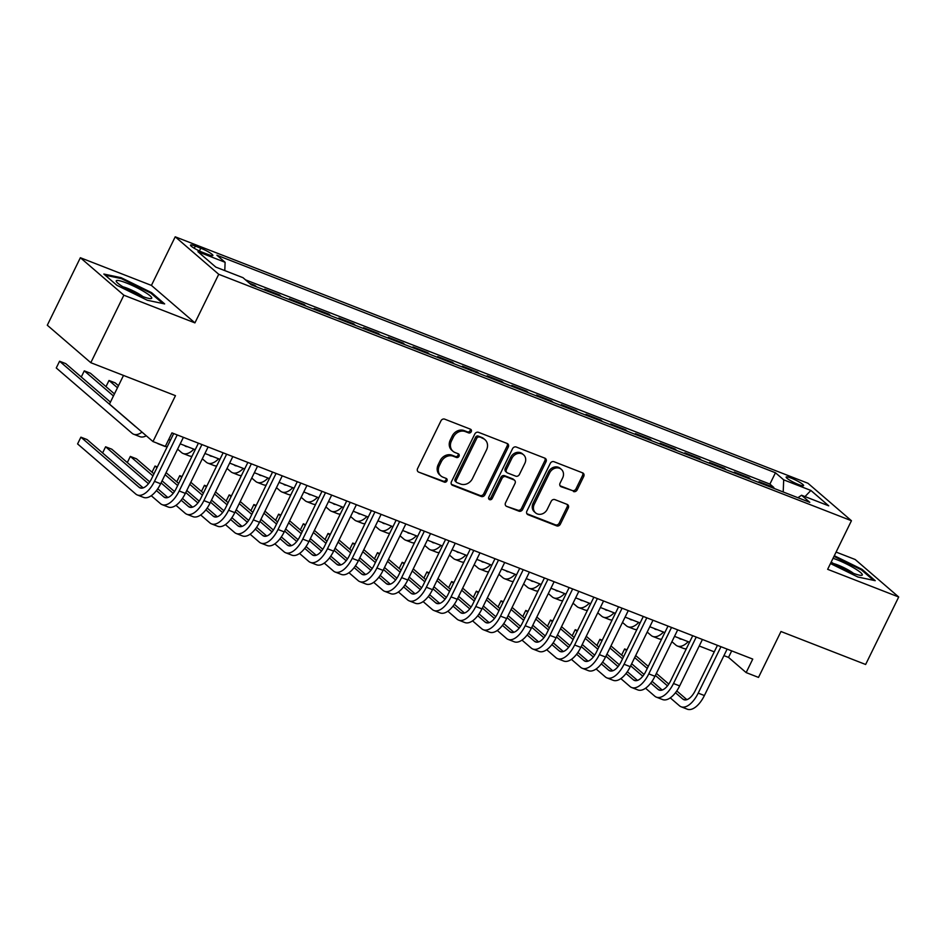 <?xml version="1.0" encoding="UTF-8"?>
<svg xmlns="http://www.w3.org/2000/svg" width="946" height="946" viewBox="0 0 946 946"><rect width="100%" height="100%" fill="white"/><g stroke="black" fill="none" stroke-linecap="round" stroke-linejoin="round"><path stroke-width="1.42" d="M471.25 431.695A2.093 1.797 130.7 0 0 470.458 429.188L444.679 419.149A2.98 2.566 130.7 0 0 440.954 420.852L417.588 468.542A2.98 2.566 130.7 0 0 418.723 472.137L444.502 482.176A2.093 1.797 130.7 0 0 446.311 478.475L442.976 477.174A9.543 8.207 130.7 0 1 440.907 475.921A9.543 8.207 130.7 0 1 439.37 465.669L441.321 461.695A9.543 8.207 130.7 0 1 453.229 456.232L456.575 457.533A2.093 1.797 130.7 0 0 458.384 453.832L455.05 452.531A9.543 8.207 130.7 0 1 452.98 451.277A9.543 8.207 130.7 0 1 451.443 441.025L453.394 437.052A9.543 8.207 130.7 0 1 465.302 431.589L468.648 432.89A2.093 1.797 130.7 0 0 471.25 431.695M452.98 451.277L451.798 450.272A9.543 8.207 130.7 0 1 450.272 440.008L452.212 436.035A9.543 8.207 130.7 0 1 464.131 430.584L467.466 431.884A2.093 1.797 130.7 0 0 470.186 429.07M418.723 472.137L443.319 481.171A2.093 1.797 130.7 0 0 446.039 478.357M440.907 475.921L439.724 474.916A9.543 8.207 130.7 0 1 438.199 464.652L440.138 460.678A9.543 8.207 130.7 0 1 452.058 455.227L455.393 456.528A2.093 1.797 130.7 0 0 458.112 453.713M791.104 478.085A9.732 1.443 26.1 0 0 786.138 477.044A9.732 1.443 26.1 0 0 798.637 484.565A9.732 1.443 26.1 0 0 803.603 485.605A9.732 1.443 26.1 0 0 791.104 478.085M573.453 491.542A2.98 2.566 130.7 0 0 577.178 489.839L583.729 476.453A2.98 2.566 130.7 0 0 582.606 472.858L553.978 461.707A2.98 2.566 130.7 0 0 550.253 463.422L526.887 511.112A2.98 2.566 130.7 0 0 528.01 514.707L556.638 525.858A2.98 2.566 130.7 0 0 560.363 524.155L568.286 507.99A2.98 2.566 130.7 0 0 567.151 504.395L554.9 499.618A2.98 2.566 130.7 0 0 551.175 501.321L547.249 509.338A7.982 6.859 130.7 0 1 535.554 512.862A7.982 6.859 130.7 0 1 534.277 504.289L549.65 472.882A7.982 6.859 130.7 0 1 561.356 469.37A7.982 6.859 130.7 0 1 562.634 477.943L560.067 483.181A2.98 2.566 130.7 0 0 561.203 486.776L572.271 490.525A2.98 2.566 130.7 0 0 575.996 488.822L582.559 475.448A2.98 2.566 130.7 0 0 582.57 472.846M123.867 295.199L194.923 322.882L151.419 285.408L80.363 257.726L123.867 295.199L90.804 362.696L175.459 395.665L152.98 441.557L165.337 446.37L171.947 432.878L752.756 659.09L746.146 672.594L758.503 677.407L780.982 631.514L865.637 664.482L898.7 596.997L855.196 559.512L836.087 552.074M194.923 322.882L218.727 274.293L851.447 520.726L827.644 569.315L898.7 596.997M508.286 447.068A2.98 2.566 130.7 0 0 507.151 443.473L478.522 432.322A2.98 2.566 130.7 0 0 474.797 434.025L451.431 481.727A2.98 2.566 130.7 0 0 452.566 485.322L481.195 496.473A2.98 2.566 130.7 0 0 484.92 494.77L508.286 447.068L507.103 446.051A2.98 2.566 130.7 0 0 507.127 443.461M516.256 447.02L544.872 458.171A2.98 2.566 130.7 0 1 546.008 461.766L522.641 509.456A2.98 2.566 130.7 0 1 518.916 511.159L506.666 506.394A2.98 2.566 130.7 0 1 505.531 502.799L515.014 483.453A2.98 2.566 130.7 0 0 513.879 479.859L505.755 476.689A2.98 2.566 130.7 0 0 502.03 478.404L492.168 498.542A2.093 1.797 130.7 0 1 488.775 497.218L512.531 448.723A2.98 2.566 130.7 0 1 516.256 447.02M90.804 362.696L47.3 325.223L80.363 257.726M773.497 488.195L773.84 487.486L759.011 481.715L760.797 483.252M748.783 478.57L749.126 477.86L734.297 472.089L736.083 473.627M724.057 468.944L724.411 468.235L709.583 462.464L711.357 464.001M699.342 459.318L699.697 458.609L684.869 452.838L686.642 454.376M674.628 449.693L674.971 448.983L660.142 443.213L661.928 444.75M649.914 440.067L650.257 439.358L635.428 433.587L637.214 435.125M625.2 430.442L625.543 429.732L610.714 423.962L612.5 425.487M600.485 420.816L600.828 420.107L586 414.324L587.785 415.862M575.771 411.191L576.114 410.481L561.285 404.699L563.071 406.236M551.057 401.565L551.4 400.856L536.571 395.073L538.357 396.611M526.343 391.928L526.686 391.23L511.857 385.448L513.643 386.985M501.617 382.302L501.971 381.605L487.143 375.822L488.928 377.359M476.902 372.677L477.257 371.979L462.428 366.197L464.202 367.734M452.188 363.051L452.543 362.342L437.702 356.571L439.488 358.108M427.474 353.426L427.817 352.716L412.988 346.945L414.774 348.483M402.76 343.8L403.102 343.091L388.274 337.32L390.059 338.857M378.045 334.175L378.388 333.465L363.56 327.694L365.345 329.232M353.331 324.549L353.674 323.839L338.845 318.069L340.631 319.606M328.617 314.923L328.96 314.214L314.131 308.443L315.917 309.981M303.903 305.298L304.245 304.588L289.417 298.818L291.202 300.355M279.176 295.672L279.531 294.963L264.703 289.192L266.488 290.718M254.462 286.047L254.817 285.337L249.437 283.244M202.621 252.369L208.061 254.486A9.425 1.395 26.1 0 0 212.885 255.491A9.425 1.395 26.1 0 0 200.777 248.207L195.337 246.09A9.425 1.395 26.1 0 0 190.513 245.085A9.425 1.395 26.1 0 0 202.621 252.369M218.727 274.293L175.223 236.807L807.943 483.252L851.447 520.726M773.84 487.486L769.902 484.092L775.46 472.764L216.882 255.207L225.113 262.29L224.781 270.603M775.46 472.764L783.69 479.847L810.876 490.442L828.743 505.838L801.558 495.243L809.788 502.338L251.222 284.781L242.992 277.686L215.806 267.103L197.927 251.707L225.113 262.29M254.817 285.337L256.603 286.875M279.531 294.963L281.317 296.5M304.245 304.588L306.031 306.126M328.96 314.214L330.745 315.751M353.674 323.839L355.46 325.377M378.388 333.465L380.174 335.002M403.102 343.091L404.888 344.628M427.817 352.716L429.602 354.253M452.543 362.342L454.317 363.879M477.257 371.979L479.031 373.504M501.971 381.605L503.757 383.142M526.686 391.23L528.471 392.767M551.4 400.856L553.185 402.393M576.114 410.481L577.9 412.018M600.828 420.107L602.614 421.644M625.543 429.732L627.328 431.27M650.257 439.358L652.042 440.895M674.971 448.983L676.757 450.521M699.697 458.609L701.471 460.146M724.411 468.235L726.197 469.772M749.126 477.86L750.911 479.397M769.902 484.092L245.499 279.85M123.5 375.432L109.464 404.084L152.98 441.557M151.419 285.408L175.223 236.807M723.938 655.625L728.515 657.399L746.146 672.594M168.755 439.382L170.517 440.067M180.201 443.84L195.231 449.693M204.915 453.465L219.945 459.318M229.63 463.091L244.659 468.944M254.344 472.716L269.374 478.57M279.07 482.342L294.088 488.195M303.784 491.967L318.802 497.821M328.499 501.593L343.516 507.446M353.213 511.218L368.242 517.072M377.927 520.844L392.957 526.697M402.641 530.481L417.671 536.335M427.356 540.107L442.385 545.96M452.07 549.732L467.099 555.586M476.784 559.358L491.814 565.211M501.498 568.984L516.528 574.837M526.224 578.609L541.242 584.462M550.939 588.235L565.956 594.088M575.653 597.86L590.682 603.714M600.367 607.486L615.397 613.339M625.081 617.111L640.111 622.965M649.796 626.737L664.825 632.59M674.51 636.362L689.539 642.216M699.224 645.988L714.254 651.841M731.696 650.895L728.515 657.399M801.558 495.243L797.916 497.702M783.205 491.979L783.69 479.847M810.876 490.442L805.011 496.591M147.351 300.272L164.651 303.914L151.549 292.621L121.147 277.698L103.847 274.044L116.949 285.337L147.351 300.272M830.47 563.544L857.916 577.025L875.216 580.678L862.113 569.386L834.301 555.728M120.757 278.479L121.147 277.698M151.159 293.414L151.549 292.621M861.735 570.178L862.113 569.386M451.419 484.317L480.012 495.456A2.98 2.566 130.7 0 0 483.737 493.753L507.103 446.051M479.374 437.076A2.093 1.797 130.7 0 0 476.772 438.27L456.256 480.13A2.093 1.797 130.7 0 0 457.048 482.649L460.572 484.021A9.543 8.207 130.7 0 0 472.48 478.57L486.504 449.941A9.543 8.207 130.7 0 0 484.979 439.689A9.543 8.207 130.7 0 0 482.898 438.447L478.203 436.059A2.093 1.797 130.7 0 0 475.59 437.253L476.772 438.27M456.599 482.377L455.416 481.36A2.093 1.797 130.7 0 1 455.085 479.125L475.59 437.253M484.979 439.689L483.796 438.672A9.543 8.207 130.7 0 0 481.715 437.43L482.898 438.447M478.203 436.059L481.715 437.43M506.666 506.394L517.734 510.154A2.98 2.566 130.7 0 0 521.459 508.451L544.825 460.749A2.98 2.566 130.7 0 0 544.849 458.16M514.529 480.249L513.359 479.232A2.98 2.566 130.7 0 0 512.708 478.842L504.585 475.684A2.98 2.566 130.7 0 0 500.86 477.387L490.986 497.525L492.168 498.542M488.656 498.802A2.093 1.797 130.7 0 0 490.986 497.525M524.841 463.386A7.982 6.859 130.7 0 0 523.564 454.801A7.982 6.859 130.7 0 0 511.869 458.325L506.441 469.393A2.98 2.566 130.7 0 0 507.576 472.988L515.7 476.145A2.98 2.566 130.7 0 0 519.425 474.443L524.841 463.386M523.564 454.801L522.393 453.796A7.982 6.859 130.7 0 0 510.686 457.308L511.869 458.325M506.926 472.598L505.755 471.581A2.98 2.566 130.7 0 1 505.27 468.376L510.686 457.308M560.056 485.771L572.271 490.525M561.356 469.37L560.174 468.353A7.982 6.859 130.7 0 0 548.479 471.877L549.65 472.882M535.554 512.862L534.372 511.845A7.982 6.859 130.7 0 1 533.095 503.272L548.479 471.877M526.863 513.702L555.468 524.841A2.98 2.566 130.7 0 0 559.192 523.138L567.103 506.973A2.98 2.566 130.7 0 0 567.127 504.384M136.058 426.989A15.195 7.426 111.3 0 1 135.361 426.504L59.574 361.23L56.263 367.97L132.05 433.256A22.799 11.139 -68.7 0 0 133.693 434.249A22.799 11.139 -68.7 0 0 142.006 432.109M110.434 402.121L65.747 363.631L59.574 361.23M133.693 434.249L139.878 436.65A22.799 11.139 -68.7 0 0 146.263 435.775M143.153 487.888L87.067 439.571L80.895 437.17L77.584 443.922L135.727 494.001A22.799 11.139 -68.7 0 0 137.371 494.995A22.799 11.139 -68.7 0 0 154.47 481.348L177.209 434.924M137.371 494.995L143.556 497.407A22.799 11.139 -68.7 0 0 160.643 483.761L183.394 437.336M173.697 433.552L151.526 478.818A15.195 7.426 111.3 0 1 140.126 487.923A15.195 7.426 111.3 0 1 139.038 487.249L80.895 437.17M126.338 282.937A19.76 2.933 26.1 0 0 116.512 281.813A19.76 2.933 26.1 0 0 141.628 296.11A19.76 2.933 26.1 0 0 150.781 298.605A19.76 2.933 26.1 0 0 145.861 292.763A19.76 2.933 26.1 0 0 126.338 282.937M142.929 296.595A13.528 2.01 26.1 0 0 127.178 288.211A13.528 2.01 26.1 0 0 122.909 286.792M105.172 275.191L121.289 278.585L150.745 293.059L162.925 303.548M831.191 562.066A19.76 2.933 26.1 0 0 861.345 575.357A19.76 2.933 26.1 0 0 862.291 574.991A19.76 2.933 26.1 0 0 852.653 567.245A19.76 2.933 26.1 0 0 833.036 558.306M833.982 556.39L861.309 569.811L873.501 580.312M853.505 573.359A13.528 2.01 26.1 0 0 833.473 563.544M114.454 393.914L90.461 373.256L84.289 370.856L81.273 377.005M113.449 395.96L84.289 370.856M157.142 443.177A22.799 11.139 -68.7 0 0 158.408 443.875L164.592 446.287A22.799 11.139 -68.7 0 0 167.3 446.63M158.408 443.875A22.799 11.139 -68.7 0 0 159.803 444.218M168.222 440.458A22.799 11.139 -68.7 0 0 169.168 439.535M187.474 446.666A15.195 7.426 111.3 0 1 185.889 446.417A15.195 7.426 111.3 0 1 184.789 445.755L184.505 445.519M118.463 385.708L115.187 382.882L109.003 380.481L105.987 386.63M117.458 387.765L109.003 380.481M177.6 449.161L181.478 452.507A22.799 11.139 -68.7 0 0 183.122 453.501A22.799 11.139 -68.7 0 0 193.883 449.161M183.122 453.501L189.306 455.913A22.799 11.139 -68.7 0 0 192.014 456.256M212.188 456.291A15.195 7.426 111.3 0 1 210.603 456.043A15.195 7.426 111.3 0 1 209.504 455.381L209.22 455.144M202.314 458.786L206.193 462.133A22.799 11.139 -68.7 0 0 207.836 463.126A22.799 11.139 -68.7 0 0 218.597 458.798M207.836 463.126L214.021 465.538A22.799 11.139 -68.7 0 0 216.729 465.881M236.902 465.929A15.195 7.426 111.3 0 1 235.318 465.669A15.195 7.426 111.3 0 1 234.218 465.006L233.934 464.77M227.028 468.412L230.907 471.758A22.799 11.139 -68.7 0 0 232.55 472.752A22.799 11.139 -68.7 0 0 243.311 468.424M232.55 472.752L238.735 475.164A22.799 11.139 -68.7 0 0 241.443 475.519M151.254 495.716L160.442 503.627A22.799 11.139 -68.7 0 0 162.085 504.632A22.799 11.139 -68.7 0 0 179.184 490.974L201.924 444.549M162.085 504.632L168.27 507.032A22.799 11.139 -68.7 0 0 185.357 493.386L208.108 446.961M198.412 443.177L176.24 488.443A15.195 7.426 111.3 0 1 164.852 497.549A15.195 7.426 111.3 0 1 163.753 496.875L156.445 490.584M167.868 497.513L157.746 488.786M149.764 481.916L111.782 449.196L105.609 446.796L102.594 452.945M148.463 483.713L105.609 446.796M175.968 505.341L185.156 513.252A22.799 11.139 -68.7 0 0 186.8 514.257A22.799 11.139 -68.7 0 0 203.898 500.6L226.638 454.175M186.8 514.257L192.984 516.658A22.799 11.139 -68.7 0 0 210.071 503.012L232.822 456.587M223.138 452.815L200.954 498.069A15.195 7.426 111.3 0 1 189.567 507.174A15.195 7.426 111.3 0 1 188.467 506.512L181.159 500.209M192.582 507.139L182.46 498.412M174.478 491.542L162.073 480.852M153.95 473.863L136.496 458.822L130.323 456.421L127.308 462.57M173.177 493.339L161.068 482.898M152.956 475.909L130.323 456.421M200.682 514.967L209.87 522.878A22.799 11.139 -68.7 0 0 211.526 523.883A22.799 11.139 -68.7 0 0 228.613 510.237L251.364 463.8M211.526 523.883L217.698 526.283A22.799 11.139 -68.7 0 0 234.797 512.637L257.537 466.212M247.852 462.44L225.668 507.695A15.195 7.426 111.3 0 1 214.281 516.8A15.195 7.426 111.3 0 1 213.181 516.138L205.873 509.835M217.296 516.764L207.174 508.037M199.192 501.167L186.788 490.477M178.676 483.489L166.082 472.645M157.343 466.946L155.038 466.047L152.022 472.196M197.891 502.965L185.783 492.535M177.671 485.546L165.089 474.703M156.965 467.714L155.038 466.047M225.396 524.592L234.596 532.503A22.799 11.139 -68.7 0 0 236.24 533.509A22.799 11.139 -68.7 0 0 253.327 519.862L276.078 473.426M236.24 533.509L242.413 535.909A22.799 11.139 -68.7 0 0 259.511 522.263L282.251 475.838M272.566 472.066L250.394 517.32A15.195 7.426 111.3 0 1 238.995 526.425A15.195 7.426 111.3 0 1 237.895 525.763L230.588 519.472M242.022 526.39L231.888 517.675M223.906 510.793L211.502 500.103M203.39 493.114L190.808 482.283M182.058 476.571L179.752 475.672L176.736 481.821M222.606 512.59L210.497 502.16M202.385 495.172L189.803 484.328M181.679 477.34L179.752 475.672M261.616 475.554A15.195 7.426 111.3 0 1 260.032 475.294A15.195 7.426 111.3 0 1 258.932 474.632L258.648 474.395M251.742 478.037L255.633 481.384A22.799 11.139 -68.7 0 0 257.277 482.377A22.799 11.139 -68.7 0 0 268.025 478.049M257.277 482.377L263.449 484.79A22.799 11.139 -68.7 0 0 266.157 485.144M250.111 534.218L259.31 542.129A22.799 11.139 -68.7 0 0 260.954 543.134A22.799 11.139 -68.7 0 0 278.041 529.488L300.793 483.051M260.954 543.134L267.127 545.535A22.799 11.139 -68.7 0 0 284.226 531.889L306.965 485.464M297.281 481.691L275.109 526.957A15.195 7.426 111.3 0 1 263.709 536.051A15.195 7.426 111.3 0 1 262.61 535.389L255.314 529.098M266.737 536.015L256.603 527.3M248.632 520.418L236.216 509.728M228.104 502.74L215.522 491.908M206.772 486.197L204.466 485.298L201.451 491.447M247.32 522.216L235.211 511.786M227.099 504.797L214.517 493.954M206.405 486.965L204.466 485.298M286.331 485.18A15.195 7.426 111.3 0 1 284.746 484.931A15.195 7.426 111.3 0 1 283.646 484.257L283.374 484.021M276.457 487.663L280.347 491.009A22.799 11.139 -68.7 0 0 281.991 492.003A22.799 11.139 -68.7 0 0 292.74 487.675M281.991 492.003L288.163 494.415A22.799 11.139 -68.7 0 0 290.871 494.77M274.825 543.844L284.025 551.766A22.799 11.139 -68.7 0 0 285.668 552.76A22.799 11.139 -68.7 0 0 302.755 539.114L325.507 492.677M285.668 552.76L291.841 555.16A22.799 11.139 -68.7 0 0 308.94 541.514L331.679 495.089M321.995 491.317L299.823 536.583A15.195 7.426 111.3 0 1 288.424 545.676A15.195 7.426 111.3 0 1 287.324 545.014L280.028 538.723M291.451 545.641L281.317 536.926M273.347 530.044L260.93 519.354M252.819 512.365L240.237 501.534M231.486 495.822L229.18 494.924L226.165 501.073M272.034 531.841L259.925 521.412M251.813 514.423L239.232 503.579M231.12 496.591L229.18 494.924M311.045 494.805A15.195 7.426 111.3 0 1 309.46 494.557A15.195 7.426 111.3 0 1 308.361 493.883L308.089 493.646M301.171 497.289L305.061 500.635A22.799 11.139 -68.7 0 0 306.705 501.628A22.799 11.139 -68.7 0 0 317.454 497.3M306.705 501.628L312.878 504.041A22.799 11.139 -68.7 0 0 315.586 504.395M299.551 553.469L308.739 561.392A22.799 11.139 -68.7 0 0 310.383 562.385A22.799 11.139 -68.7 0 0 327.47 548.739L350.221 502.314M310.383 562.385L316.555 564.786A22.799 11.139 -68.7 0 0 333.654 551.14L356.394 504.715M346.709 500.942L324.537 546.209A15.195 7.426 111.3 0 1 313.138 555.302A15.195 7.426 111.3 0 1 312.038 554.64L304.742 548.349M316.165 555.267L306.043 546.552M298.061 539.681L285.645 528.98M277.533 521.991L264.951 511.159M256.2 505.448L253.895 504.549L250.879 510.71M296.76 541.467L284.64 531.037M276.528 524.049L263.946 513.205M255.834 506.216L253.895 504.549M335.771 504.431A15.195 7.426 111.3 0 1 334.175 504.183A15.195 7.426 111.3 0 1 333.075 503.52L332.803 503.272M325.885 506.914L329.776 510.261A22.799 11.139 -68.7 0 0 331.419 511.266A22.799 11.139 -68.7 0 0 342.168 506.926M331.419 511.266L337.592 513.666A22.799 11.139 -68.7 0 0 340.3 514.021M324.265 563.095L333.453 571.017A22.799 11.139 -68.7 0 0 335.097 572.011A22.799 11.139 -68.7 0 0 352.196 558.365L374.935 511.94M335.097 572.011L341.281 574.423A22.799 11.139 -68.7 0 0 358.368 560.765L381.12 514.34M371.423 510.568L349.251 555.834A15.195 7.426 111.3 0 1 337.852 564.928A15.195 7.426 111.3 0 1 336.764 564.265L329.456 557.974M340.879 564.892L330.757 556.177M322.775 549.307L310.359 538.617M302.247 531.617L289.665 520.785M280.927 515.073L278.609 514.175L275.605 520.335M321.474 551.092L309.354 540.663M301.242 533.674L288.66 522.831M280.548 515.842L278.609 514.175M360.485 514.056A15.195 7.426 111.3 0 1 358.889 513.808A15.195 7.426 111.3 0 1 357.801 513.146L357.517 512.898M350.599 516.54L354.49 519.886A22.799 11.139 -68.7 0 0 356.134 520.891A22.799 11.139 -68.7 0 0 366.894 516.551M356.134 520.891L362.318 523.292A22.799 11.139 -68.7 0 0 365.014 523.646M348.979 572.72L358.167 580.643A22.799 11.139 -68.7 0 0 359.811 581.636A22.799 11.139 -68.7 0 0 376.91 567.99L399.65 521.565M359.811 581.636L365.996 584.049A22.799 11.139 -68.7 0 0 383.083 570.391L405.834 523.966M396.138 520.194L373.966 565.46A15.195 7.426 111.3 0 1 362.566 574.553A15.195 7.426 111.3 0 1 361.478 573.891L354.171 567.6M365.594 574.529L355.471 565.803M347.489 558.932L335.073 548.242M326.961 541.254L314.379 530.41M305.641 524.699L303.335 523.8L300.32 529.961M346.189 560.718L334.068 550.288M325.956 543.3L313.374 532.456M305.262 525.468L303.335 523.8M385.199 523.682A15.195 7.426 111.3 0 1 383.603 523.434A15.195 7.426 111.3 0 1 382.515 522.771L382.231 522.523M375.326 526.165L379.204 529.512A22.799 11.139 -68.7 0 0 380.848 530.517A22.799 11.139 -68.7 0 0 391.609 526.177M380.848 530.517L387.032 532.917A22.799 11.139 -68.7 0 0 389.74 533.272M373.694 582.346L382.882 590.269A22.799 11.139 -68.7 0 0 384.525 591.262A22.799 11.139 -68.7 0 0 401.624 577.616L424.364 531.191M384.525 591.262L390.71 593.674A22.799 11.139 -68.7 0 0 407.797 580.028L430.548 533.591M420.852 529.819L398.68 575.085A15.195 7.426 111.3 0 1 387.292 584.179A15.195 7.426 111.3 0 1 386.193 583.516L378.885 577.226M390.308 584.155L380.186 575.428M372.204 568.558L359.799 557.868M351.675 550.879L339.094 540.036M330.355 534.336L328.049 533.438L325.034 539.587M370.903 570.343L358.794 559.914M350.67 552.925L338.089 542.082M329.977 535.093L328.049 533.438M409.914 533.308A15.195 7.426 111.3 0 1 408.317 533.059A15.195 7.426 111.3 0 1 407.229 532.397L406.946 532.149M400.04 535.791L403.918 539.137A22.799 11.139 -68.7 0 0 405.562 540.142A22.799 11.139 -68.7 0 0 416.323 535.803M405.562 540.142L411.747 542.543A22.799 11.139 -68.7 0 0 414.454 542.898M398.408 591.971L407.596 599.894A22.799 11.139 -68.7 0 0 409.24 600.887A22.799 11.139 -68.7 0 0 426.339 587.241L449.078 540.816M409.24 600.887L415.424 603.3A22.799 11.139 -68.7 0 0 432.511 589.654L455.263 543.217M445.578 539.445L423.394 584.711A15.195 7.426 111.3 0 1 412.007 593.804A15.195 7.426 111.3 0 1 410.907 593.142L403.599 586.851M415.022 593.781L404.9 585.054M396.918 578.183L384.514 567.494M376.39 560.505L363.808 549.661M355.069 543.962L352.763 543.063L349.748 549.212M395.617 579.969L383.508 569.539M375.385 562.551L362.803 551.707M354.691 544.719L352.763 543.063M434.628 542.933A15.195 7.426 111.3 0 1 433.043 542.685A15.195 7.426 111.3 0 1 431.944 542.023L431.66 541.774M424.754 545.428L428.633 548.775A22.799 11.139 -68.7 0 0 430.276 549.768A22.799 11.139 -68.7 0 0 441.037 545.428M430.276 549.768L436.461 552.168A22.799 11.139 -68.7 0 0 439.169 552.523M423.122 601.597L432.31 609.52A22.799 11.139 -68.7 0 0 433.966 610.513A22.799 11.139 -68.7 0 0 451.053 596.867L473.792 550.442M433.966 610.513L440.138 612.925A22.799 11.139 -68.7 0 0 457.237 599.279L479.977 552.842M470.292 549.07L448.108 594.336A15.195 7.426 111.3 0 1 436.721 603.43A15.195 7.426 111.3 0 1 435.621 602.768L428.313 596.477M439.736 603.406L429.614 594.679M421.632 587.809L409.228 577.119M401.116 570.131L388.522 559.287M379.784 553.587L377.478 552.689L374.462 558.838M420.331 589.606L408.223 579.165M400.111 572.176L387.517 561.345M379.405 554.344L377.478 552.689M447.836 611.222L457.036 619.145A22.799 11.139 -68.7 0 0 458.68 620.138A22.799 11.139 -68.7 0 0 475.767 606.492L498.518 560.067M458.68 620.138L464.853 622.551A22.799 11.139 -68.7 0 0 481.952 608.905L504.691 562.468M495.006 558.696L472.834 603.962A15.195 7.426 111.3 0 1 461.435 613.067A15.195 7.426 111.3 0 1 460.335 612.393L453.028 606.102M464.462 613.032L454.328 604.305M446.346 597.434L433.942 586.745M425.83 579.756L413.248 568.913M404.498 563.213L402.192 562.314L399.177 568.463M445.046 599.232L432.937 588.79M424.825 581.802L412.243 570.97M404.119 563.982L402.192 562.314M472.551 620.86L481.75 628.771A22.799 11.139 -68.7 0 0 483.394 629.764A22.799 11.139 -68.7 0 0 500.481 616.118L523.233 569.693M483.394 629.764L489.567 632.176A22.799 11.139 -68.7 0 0 506.666 618.53L529.405 572.105M519.721 568.321L497.549 613.587A15.195 7.426 111.3 0 1 486.149 622.693A15.195 7.426 111.3 0 1 485.05 622.019L477.742 615.728M489.177 622.657L479.043 613.93M471.061 607.06L458.656 596.37M450.544 589.382L437.963 578.538M429.212 572.838L426.906 571.94L423.891 578.089M469.76 608.857L457.651 598.416M449.539 591.427L436.957 580.596M428.834 573.607L426.906 571.94M459.342 552.559A15.195 7.426 111.3 0 1 457.758 552.31A15.195 7.426 111.3 0 1 456.658 551.648L456.374 551.412M449.468 555.054L453.347 558.4A22.799 11.139 -68.7 0 0 454.991 559.393A22.799 11.139 -68.7 0 0 465.751 555.054M454.991 559.393L461.175 561.794A22.799 11.139 -68.7 0 0 463.883 562.149M484.056 562.184A15.195 7.426 111.3 0 1 482.472 561.936A15.195 7.426 111.3 0 1 481.372 561.274L481.088 561.037M474.183 564.679L478.061 568.026A22.799 11.139 -68.7 0 0 479.717 569.019A22.799 11.139 -68.7 0 0 490.466 564.679M479.717 569.019L485.889 571.431A22.799 11.139 -68.7 0 0 488.597 571.774M508.771 571.81A15.195 7.426 111.3 0 1 507.186 571.561A15.195 7.426 111.3 0 1 506.086 570.899L505.814 570.663M498.897 574.305L502.787 577.651A22.799 11.139 -68.7 0 0 504.431 578.645A22.799 11.139 -68.7 0 0 515.18 574.305M504.431 578.645L510.604 581.057A22.799 11.139 -68.7 0 0 513.311 581.4M497.265 630.485L506.465 638.396A22.799 11.139 -68.7 0 0 508.108 639.401A22.799 11.139 -68.7 0 0 525.196 625.744L547.947 579.319M508.108 639.401L514.281 641.802A22.799 11.139 -68.7 0 0 531.38 628.156L554.12 581.731M544.435 577.947L522.263 623.213A15.195 7.426 111.3 0 1 510.864 632.318A15.195 7.426 111.3 0 1 509.764 631.644L502.468 625.353M513.891 632.283L503.757 623.556M495.787 616.686L483.371 605.996M475.259 599.007L462.677 588.164M453.926 582.464L451.62 581.565L448.605 587.714M494.474 618.483L482.365 608.042M474.253 601.053L461.672 590.221M453.56 583.233L451.62 581.565M533.485 581.435A15.195 7.426 111.3 0 1 531.9 581.187A15.195 7.426 111.3 0 1 530.801 580.525L530.529 580.288M523.611 583.93L527.501 587.277A22.799 11.139 -68.7 0 0 529.145 588.27A22.799 11.139 -68.7 0 0 539.894 583.93M529.145 588.27L535.318 590.682A22.799 11.139 -68.7 0 0 538.026 591.025M521.979 640.111L531.179 648.022A22.799 11.139 -68.7 0 0 532.823 649.027A22.799 11.139 -68.7 0 0 549.91 635.369L572.661 588.944M532.823 649.027L538.995 651.427A22.799 11.139 -68.7 0 0 556.094 637.781L578.834 591.356M569.149 587.584L546.977 632.839A15.195 7.426 111.3 0 1 535.578 641.944A15.195 7.426 111.3 0 1 534.478 641.282L527.182 634.979M538.605 641.908L528.471 633.181M520.501 626.311L508.085 615.621M499.973 608.633L487.391 597.789M478.641 592.09L476.335 591.191L473.319 597.34M519.188 628.109L507.08 617.679M498.968 610.678L486.386 599.847M478.274 592.858L476.335 591.191M558.211 591.061A15.195 7.426 111.3 0 1 556.615 590.812A15.195 7.426 111.3 0 1 555.515 590.15L555.243 589.914M548.325 593.556L552.216 596.902A22.799 11.139 -68.7 0 0 553.859 597.896A22.799 11.139 -68.7 0 0 564.608 593.568M553.859 597.896L560.032 600.308A22.799 11.139 -68.7 0 0 562.74 600.651M546.705 649.736L555.893 657.647A22.799 11.139 -68.7 0 0 557.537 658.653A22.799 11.139 -68.7 0 0 574.636 645.006L597.375 598.57M557.537 658.653L563.721 661.053A22.799 11.139 -68.7 0 0 580.809 647.407L603.56 600.982M593.863 597.21L571.691 642.464A15.195 7.426 111.3 0 1 560.292 651.569A15.195 7.426 111.3 0 1 559.204 650.907L551.896 644.604M563.319 651.534L553.197 642.819M545.215 635.937L532.799 625.247M524.687 618.258L512.105 607.427M503.367 601.715L501.049 600.816L498.045 606.965M543.915 637.734L531.794 627.304M523.682 620.316L511.1 609.472M502.988 602.484L501.049 600.816M582.925 600.698A15.195 7.426 111.3 0 1 581.329 600.438A15.195 7.426 111.3 0 1 580.241 599.776L579.957 599.539M573.04 603.181L576.93 606.528A22.799 11.139 -68.7 0 0 578.574 607.521A22.799 11.139 -68.7 0 0 589.334 603.193M578.574 607.521L584.758 609.933A22.799 11.139 -68.7 0 0 587.454 610.288M571.419 659.362L580.608 667.273A22.799 11.139 -68.7 0 0 582.251 668.278A22.799 11.139 -68.7 0 0 599.35 654.632L622.09 608.195M582.251 668.278L588.436 670.679A22.799 11.139 -68.7 0 0 605.523 657.032L628.274 610.608M618.578 606.835L596.406 652.101A15.195 7.426 111.3 0 1 585.006 661.195A15.195 7.426 111.3 0 1 583.919 660.533L576.611 654.242M588.034 661.159L577.911 652.444M569.93 645.562L557.513 634.872M549.401 627.884L536.82 617.052M528.081 611.341L525.763 610.442L522.76 616.591M568.629 647.36L556.508 636.93M548.396 629.941L535.814 619.098M527.702 612.109L525.763 610.442M607.639 610.324A15.195 7.426 111.3 0 1 606.043 610.075A15.195 7.426 111.3 0 1 604.955 609.401L604.671 609.165M597.754 612.807L601.644 616.153A22.799 11.139 -68.7 0 0 603.288 617.147A22.799 11.139 -68.7 0 0 614.049 612.819M603.288 617.147L609.472 619.559A22.799 11.139 -68.7 0 0 612.168 619.914M596.134 668.988L605.322 676.91A22.799 11.139 -68.7 0 0 606.965 677.904A22.799 11.139 -68.7 0 0 624.064 664.258L646.804 617.821M606.965 677.904L613.15 680.304A22.799 11.139 -68.7 0 0 630.237 666.658L652.988 620.233M643.292 616.461L621.12 661.727A15.195 7.426 111.3 0 1 609.721 670.82A15.195 7.426 111.3 0 1 608.633 670.158L601.325 663.867M612.748 670.785L602.626 662.07M594.644 655.188L582.228 644.498M574.116 637.509L561.534 626.678M552.795 620.966L550.489 620.068L547.474 626.217M593.343 656.985L581.234 646.556M573.11 639.567L560.529 628.723M552.417 621.735L550.489 620.068M632.354 619.949A15.195 7.426 111.3 0 1 630.757 619.701A15.195 7.426 111.3 0 1 629.669 619.027L629.386 618.79M622.48 622.433L626.358 625.779A22.799 11.139 -68.7 0 0 628.002 626.772A22.799 11.139 -68.7 0 0 638.763 622.444M628.002 626.772L634.187 629.185A22.799 11.139 -68.7 0 0 636.895 629.539M620.848 678.613L630.036 686.536A22.799 11.139 -68.7 0 0 631.68 687.529A22.799 11.139 -68.7 0 0 648.779 673.883L671.518 627.446M631.68 687.529L637.864 689.93A22.799 11.139 -68.7 0 0 654.951 676.284L677.703 629.859M668.006 626.086L645.834 671.353A15.195 7.426 111.3 0 1 634.447 680.446A15.195 7.426 111.3 0 1 633.347 679.784L626.039 673.493M637.462 680.411L627.34 671.695M619.358 664.813L606.954 654.124M598.83 647.135L586.248 636.303M577.509 630.592L575.203 629.693L572.188 635.842M618.057 666.611L605.948 656.181M597.825 649.193L585.243 638.349M577.131 631.36L575.203 629.693M657.068 629.575A15.195 7.426 111.3 0 1 655.483 629.327A15.195 7.426 111.3 0 1 654.384 628.652L654.1 628.416M647.194 632.058L651.073 635.405A22.799 11.139 -68.7 0 0 652.716 636.41A22.799 11.139 -68.7 0 0 663.477 632.07M652.716 636.41L658.901 638.81A22.799 11.139 -68.7 0 0 661.609 639.165M645.562 688.239L654.75 696.161A22.799 11.139 -68.7 0 0 656.394 697.155A22.799 11.139 -68.7 0 0 673.493 683.509L696.232 637.084M656.394 697.155L662.578 699.555A22.799 11.139 -68.7 0 0 679.666 685.909L702.417 639.484M692.732 635.712L670.548 680.978A15.195 7.426 111.3 0 1 659.161 690.072A15.195 7.426 111.3 0 1 658.061 689.409L650.753 683.118M662.176 690.036L652.054 681.321M644.072 674.451L631.668 663.749M623.544 656.76L610.962 645.929M602.224 640.217L599.918 639.319L596.902 645.479M642.772 676.236L630.663 665.807M622.551 658.818L609.957 647.975M601.845 640.986L599.918 639.319M681.782 639.2A15.195 7.426 111.3 0 1 680.198 638.952A15.195 7.426 111.3 0 1 679.098 638.29L678.814 638.042M671.908 641.684L675.787 645.03A22.799 11.139 -68.7 0 0 677.431 646.035A22.799 11.139 -68.7 0 0 688.191 641.695M677.431 646.035L683.615 648.436A22.799 11.139 -68.7 0 0 686.323 648.79M670.276 697.864L679.465 705.787A22.799 11.139 -68.7 0 0 681.12 706.78A22.799 11.139 -68.7 0 0 698.207 693.134L720.958 646.709M681.12 706.78L687.293 709.193A22.799 11.139 -68.7 0 0 704.392 695.535L727.131 649.11M717.446 645.338L695.263 690.604A15.195 7.426 111.3 0 1 683.875 699.697A15.195 7.426 111.3 0 1 682.776 699.035L675.468 692.744M686.891 699.673L676.768 690.947M668.787 684.076L656.382 673.386M648.27 666.398L635.677 655.554M626.938 649.843L624.632 648.944L621.617 655.105M667.486 685.862L655.377 675.432M647.265 668.444L634.683 657.6M626.559 650.612L624.632 648.944M194.261 248.278L195.337 246.09M199.417 250.986L200.777 248.207M464.131 430.584L465.302 431.589M452.212 436.035L453.394 437.052M450.272 440.008L451.443 441.025M455.393 456.528L456.575 457.533M452.058 455.227L453.229 456.232M440.138 460.678L441.321 461.695M438.199 464.652L439.37 465.669M443.319 481.171L444.502 482.176M467.466 431.884L468.648 432.89M483.737 493.753L484.92 494.77M480.012 495.456L481.195 496.473M451.431 484.352L452.566 485.322M455.085 479.125L456.256 480.13M544.825 460.749L546.008 461.766M521.459 508.451L522.641 509.456M517.734 510.154L518.916 511.159M512.708 478.842L513.879 479.859M504.585 475.684L505.755 476.689M500.86 477.387L502.03 478.404M505.27 468.376L506.441 469.393M560.067 485.795L561.203 486.776M533.095 503.272L534.277 504.289M567.103 506.973L568.286 507.99M559.192 523.138L560.363 524.155M555.468 524.841L556.638 525.858M526.887 513.737L528.01 514.707M582.559 475.448L583.729 476.453M575.996 488.822L577.178 489.839M154.47 481.348L160.643 483.761M139.038 487.249L141.392 488.171M184.789 445.755L187.142 446.678M209.504 455.381L211.857 456.303M234.218 465.006L236.571 465.929M179.184 490.974L185.357 493.386M163.753 496.875L166.106 497.797M203.898 500.6L210.071 503.012M188.467 506.512L190.82 507.423M228.613 510.237L234.797 512.637M213.181 516.138L215.534 517.048M253.327 519.862L259.511 522.263M237.895 525.763L240.249 526.674M258.932 474.632L261.285 475.554M278.041 529.488L284.226 531.889M262.61 535.389L264.963 536.299M283.646 484.257L285.999 485.18M302.755 539.114L308.94 541.514M287.324 545.014L289.677 545.925M308.361 493.883L310.714 494.805M327.47 548.739L333.654 551.14M312.038 554.64L314.403 555.55M333.075 503.52L335.428 504.431M352.196 558.365L358.368 560.765M336.764 564.265L339.117 565.176M357.801 513.146L360.154 514.056M376.91 567.99L383.083 570.391M361.478 573.891L363.832 574.813M382.515 522.771L384.868 523.682M401.624 577.616L407.797 580.028M386.193 583.516L388.546 584.439M407.229 532.397L409.583 533.308M426.339 587.241L432.511 589.654M410.907 593.142L413.26 594.064M431.944 542.023L434.297 542.933M451.053 596.867L457.237 599.279M435.621 602.768L437.974 603.69M475.767 606.492L481.952 608.905M460.335 612.393L462.689 613.315M500.481 616.118L506.666 618.53M485.05 622.019L487.403 622.941M456.658 551.648L459.011 552.559M481.372 561.274L483.725 562.184M506.086 570.899L508.44 571.822M525.196 625.744L531.38 628.156M509.764 631.644L512.117 632.567M530.801 580.525L533.154 581.447M549.91 635.369L556.094 637.781M534.478 641.282L536.831 642.192M555.515 590.15L557.868 591.073M574.636 645.006L580.809 647.407M559.204 650.907L561.557 651.818M580.241 599.776L582.594 600.698M599.35 654.632L605.523 657.032M583.919 660.533L586.272 661.443M604.955 609.401L607.308 610.324M624.064 664.258L630.237 666.658M608.633 670.158L610.986 671.069M629.669 619.027L632.023 619.949M648.779 673.883L654.951 676.284M633.347 679.784L635.7 680.694M654.384 628.652L656.737 629.575M673.493 683.509L679.666 685.909M658.061 689.409L660.414 690.32M679.098 638.29L681.451 639.2M698.207 693.134L704.392 695.535M682.776 699.035L685.129 699.957"/></g></svg>
